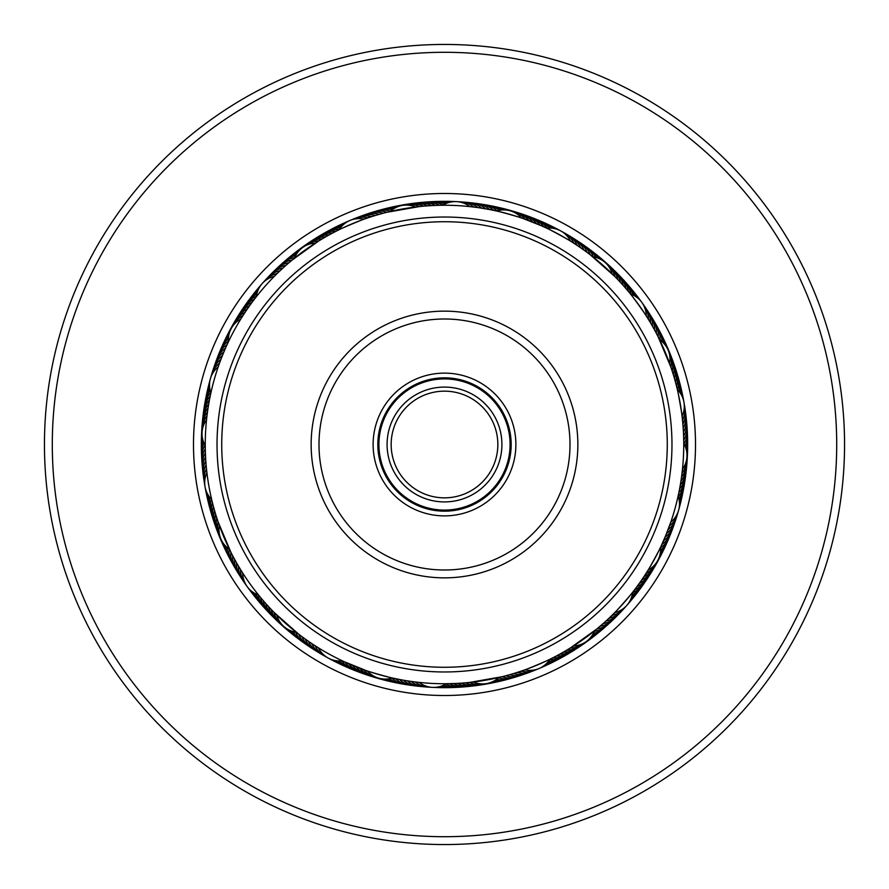 <?xml version="1.0" encoding="UTF-8"?>
<svg xmlns="http://www.w3.org/2000/svg" width="889" height="889" viewBox="0 0 889 889"><rect width="100%" height="100%" fill="white"/><g stroke="black" fill="none" stroke-linecap="round" stroke-linejoin="round"><path stroke-width="1.33" d="M510.086 444.5A65.586 65.586 0 0 1 444.5 510.086A65.586 65.586 0 0 1 378.914 444.5A65.586 65.586 0 0 1 444.5 378.914A65.586 65.586 0 0 1 510.086 444.5M501.918 444.5A57.418 57.418 0 0 1 444.5 501.918A57.418 57.418 0 0 1 387.082 444.5A57.418 57.418 0 0 1 444.5 387.082A57.418 57.418 0 0 1 501.918 444.5M391.16 444.5A53.34 53.34 0 0 0 444.5 497.84A53.34 53.34 0 0 0 497.84 444.5A53.34 53.34 0 0 0 444.5 391.16A53.34 53.34 0 0 0 391.16 444.5M665.35 536.5L670.795 522.154A23.536 23.536 0 0 0 678.129 496.029L676.751 501.918M248.009 308.005L246.631 310.017M245.764 311.306L241.664 317.629M228.129 342.409L225.673 347.777M291.992 260.166L318.662 241.019M370.902 212.815A23.536 23.536 -17 0 1 387.059 212.249L419.408 206.57M541.279 225.706L523.054 218.516M495.884 210.837L490.106 209.637C489.617 208.593 528.811 219.594 527.855 220.25M629.19 292.414L626.501 289.214M626.623 289.358L623.889 286.202M623.756 286.047L621.222 283.235M621.078 283.08L618.511 280.302M615.599 277.279L612.754 274.412M590.274 254.799L614.877 276.535M676.885 387.615L675.851 383.57M676.273 385.181L674.807 379.714M673.629 375.68L672.517 372.058M672.451 371.869L671.273 368.268M671.206 368.068L669.617 363.512A23.536 23.536 0 0 0 659.571 339.709M653.993 321.196A23.536 23.536 60.1 0 1 658.138 336.82L670.873 367.09M678.24 495.529L678.54 494.117M679.818 487.661L680.507 483.76M681.13 479.782L681.685 475.859L681.118 479.816M682.385 470.003L682.463 469.203A23.536 23.536 0 0 0 683.741 443.4L683.741 442.6M633.868 590.718L636.391 587.385M636.28 587.529L638.746 584.162M641.002 580.973L640.113 582.251M643.192 577.761L642.369 578.983M645.392 574.427L648.181 570.005A23.536 23.536 0 0 0 660.527 547.313L661.394 545.468M660.871 546.591L663.327 541.223C664.461 540.979 645.003 576.75 644.581 575.672M551.669 658.393L555.392 656.493M555.225 656.582L558.914 654.615M562.581 652.57L565.86 650.681M569.46 648.514L572.883 646.381M597.008 628.834L570.338 647.981M450.756 683.663L451.734 683.641L450.756 683.663M418.697 682.352L419.141 682.396A23.536 23.536 0 0 0 446.256 683.741L456.413 683.452M460.613 683.208L464.38 682.919M464.591 682.896L468.359 682.552M468.57 682.53L472.581 682.096M518.098 676.185A23.536 23.536 163 0 1 501.941 676.751L469.592 682.43M344.154 661.683L365.946 670.484M394.705 678.507L396.972 678.974M393.116 678.163L400.883 679.741M298.726 634.201L274.123 612.465M235.007 567.804A23.536 23.536 -119.9 0 1 230.862 552.18L218.127 521.91M210.76 393.471L209.637 398.905M208.493 405.273L208.915 402.828M208.504 405.24L207.87 409.218M207.882 409.184L207.315 413.174M292.681 259.599L293.903 258.599L292.67 259.599M283.613 267.433L284.791 266.367L283.613 267.433M274.312 276.346A23.536 23.536 0 0 0 256.365 296.704L255.81 297.415M280.68 270.145L281.835 269.056L280.68 270.145M254.643 298.926L253.387 300.582M277.79 272.901L278.935 271.801L277.79 272.901M387.182 212.227L389.471 211.671M380.325 214.027L384.059 213.016M376.48 215.127L381.737 213.638M372.669 216.294L377.892 214.716M336.887 230.818L339.12 229.718L336.887 230.818M368.868 217.527L374.069 215.86M336.598 230.962L333.342 232.651C332.275 232.096 370.657 215.905 370.257 217.06L368.746 217.561M521.532 217.994A23.536 23.536 0 0 0 496.673 211.015L494.062 210.449M488.072 209.259L490.15 209.648M491.773 209.971L490.55 209.726M476.248 207.37L469.859 206.604A23.536 23.536 0 0 0 442.744 205.259L441.566 205.27M470.303 206.648L476.293 207.381M590.363 254.865L589.04 253.854M584.684 250.62L589.063 253.876M578.061 246.009L578.895 246.564M574.727 243.797L575.572 244.353M546.313 228.006L540.823 225.506C540.579 224.317 577.15 244.208 576.028 244.653L571.571 241.786M658.193 336.931L657.449 335.442M654.915 330.641L655.593 331.908M652.993 327.152L653.682 328.397M628.879 292.037L630.457 293.97A23.536 23.536 0 0 1 646.303 315.995L649.715 321.507C650.937 321.64 626.612 287.825 626.312 288.981L628.667 291.792M648.959 320.251L649.692 321.485M683.474 433.221L683.619 436.699M682.974 425.242L683.085 426.676M676.685 386.826L675.773 383.27C676.551 382.359 683.797 423.375 682.752 422.731L682.13 416.719M661.449 545.368L660.527 547.313M675.584 519.943A23.536 23.536 -71.3 0 1 666.617 533.389L661.472 545.313M596.93 628.901L595.097 630.401M634.168 590.329L632.635 592.296A23.536 23.536 0 0 1 614.688 612.654L610.065 617.199C610.221 618.422 637.769 587.184 636.568 587.14L634.357 590.074M552.113 658.182L549.88 659.282A23.536 23.536 0 0 1 524.877 669.839M520.132 671.473L514.931 673.14M552.402 658.038L555.658 656.349C556.725 656.904 518.343 673.095 518.743 671.94L524.454 669.984M398.616 679.307L394.938 678.551M393.327 678.207L394.538 678.474M400.928 679.741L398.85 679.352M397.227 679.029L398.45 679.274M412.752 681.63L408.751 681.063L412.718 681.63M452.734 683.608L447.434 683.73M301.193 636.08L299.937 635.124L301.204 636.08M304.416 638.446L303.138 637.513L304.416 638.446M307.683 640.758L310.105 642.436M344.087 661.649L343.087 661.194M310.972 643.014L313.428 644.647M342.687 660.994L346.721 662.85M314.306 645.225L317.429 647.214M230.451 551.369L229.751 549.958L230.451 551.38M232.262 554.936L231.54 553.525L232.273 554.936M234.14 558.459L233.385 557.059L234.14 558.459M236.074 561.948L235.296 560.57M242.697 573.005A23.536 23.536 0 0 0 258.543 595.03L259.11 595.73M238.063 565.415L237.263 564.048L238.063 565.415M260.333 597.208L261.666 598.797M240.108 568.849L239.285 567.493L240.108 568.849M205.27 447.345L205.259 446.334L205.27 447.345M205.526 455.901L205.459 454.323L205.526 455.901M205.748 459.891L205.648 458.302M206.926 472.715A23.536 23.536 0 0 0 211.649 499.44L211.86 500.318M206.037 463.869L205.915 462.291M212.315 502.174L212.815 504.185M206.392 467.847L206.248 466.269L206.392 467.847M213.416 369.057A23.536 23.536 108.7 0 1 222.383 355.611L224.895 349.566M221.094 358.9L224.55 350.366M206.615 418.997L207.126 414.674M205.337 450.745L205.27 447.2M219.839 362.234L218.594 365.735M210.771 393.405L209.86 397.761M255.132 298.282L256.043 297.104M247.998 308.027L249.531 305.838M227.317 344.143L227.973 342.732M243.564 314.639L244.419 313.328M292.37 259.855L293.537 258.899M322.963 238.43L324.585 237.474M441.266 205.281L442.233 205.27M437.277 205.359L438.244 205.337M432.376 205.559L434.254 205.47M424.842 206.059L430.265 205.681M387.56 212.127L389.015 211.782M424.409 206.104L426.287 205.948M420.43 206.47L422.297 206.281M537.623 224.117L542.634 226.306M533.922 222.594L538.978 224.695M530.211 221.139L535.3 223.15M526.466 219.739L531.589 221.672M624.034 286.369L626.578 289.314M590.674 255.099L591.852 256.021M658.371 337.275L659.038 338.62M490.117 209.648L480.238 207.937M441.8 205.27L440.288 205.292M683.741 442.666L683.73 441.655M683.541 434.677L683.341 430.665M683.085 426.709L682.752 422.697M682.074 416.285A23.536 23.536 0 0 0 677.351 389.56L676.762 387.137M240.819 318.995A23.536 23.536 0 0 0 228.473 341.687L227.606 343.532M674.829 509.197A239.241 239.241 0 0 0 509.197 214.171A239.241 239.241 0 0 0 214.171 379.803A239.241 239.241 0 0 0 379.803 674.829A239.241 239.241 0 0 0 674.829 509.197M223.317 353.311L221.639 357.489M218.205 366.846A23.536 23.536 0 0 0 210.871 392.971L209.837 397.883M661.56 545.101L664.105 539.434M447.2 683.73L448.712 683.708M404.817 680.429L408.762 681.063M394.983 678.563L393.06 678.151M607.165 619.944L610.098 617.177M604.209 622.633L607.187 619.911M598.175 627.856L604.242 622.611M209.182 401.339L209.571 399.261M230.629 551.725L229.962 550.38M216.549 517.131L215.983 515.342M212.115 501.385L211.771 499.94M298.326 633.901L297.148 632.979M398.894 679.363C399.383 680.407 360.189 669.406 361.145 668.75M362.534 669.261L357.411 667.328M358.789 667.861L353.7 665.85M355.078 666.406L350.022 664.305M347.799 663.327L346.366 662.694M501.44 676.873L499.985 677.218M460.18 683.23L454.746 683.53M447.734 683.719L446.767 683.73M596.63 629.145L595.463 630.101M682.019 473.17A23.536 23.536 107.3 0 0 686.775 458.513M681.507 477.126A23.536 23.536 108.2 0 0 686.508 462.558M680.93 481.082A23.536 23.536 -70.8 0 0 686.175 466.592M680.285 485.027A23.536 23.536 -69.9 0 0 685.763 470.625M679.585 488.95A23.536 23.536 111.1 0 0 685.297 474.648M678.807 492.873A23.536 23.536 112.1 0 0 684.763 478.66M678.274 496.44A23.536 23.536 -67 0 0 684.163 482.66M678.863 498.54A23.536 23.536 -66 0 0 683.485 486.661M679.252 500.574A23.536 23.536 -65.1 0 0 682.752 490.639M679.44 502.507A23.536 23.536 115.9 0 0 681.952 494.617M679.485 504.274A23.536 23.536 116.8 0 0 681.074 498.573M612.188 273.856A23.536 23.536 0 0 0 592.807 256.765M415.63 207.004A23.536 23.536 0 0 0 390.193 211.504M315.439 243.053A23.536 23.536 0 0 0 294.481 258.132M206.537 419.797A23.536 23.536 0 0 0 205.259 445.6M219.383 525.488A23.536 23.536 0 0 0 229.429 549.291M276.812 615.144A23.536 23.536 0 0 0 296.193 632.235M367.468 671.006A23.536 23.536 0 0 0 392.327 677.985M570.571 241.163A23.536 23.536 0 0 0 546.724 228.195M364.123 219.161A23.536 23.536 0 0 0 339.12 229.718M318.429 647.837A23.536 23.536 0 0 0 342.276 660.805M670.939 367.279A23.536 23.536 81.6 0 0 668.861 352.011M615.01 276.679A23.536 23.536 55.8 0 0 606.509 263.822M525.31 219.316A23.536 23.536 30.1 0 0 512.075 211.415M419.597 206.559A23.536 23.536 4.4 0 0 404.251 205.181M318.829 240.919A23.536 23.536 -21.3 0 0 304.405 246.342M242.941 315.606A23.536 23.536 -47 0 0 232.296 326.752M206.981 415.83A23.536 23.536 -72.7 0 0 202.225 430.487M218.061 521.721A23.536 23.536 -98.4 0 0 220.139 536.989M273.99 612.321A23.536 23.536 -124.2 0 0 282.491 625.178M363.69 669.684A23.536 23.536 -149.9 0 0 376.925 677.585M672.195 371.069A23.536 23.536 82.5 0 0 670.373 355.767M617.788 279.546A23.536 23.536 56.8 0 0 609.51 266.544M529.055 220.694A23.536 23.536 31.1 0 0 515.953 212.582M423.575 206.17A23.536 23.536 5.4 0 0 408.251 204.548M322.24 238.852A23.536 23.536 -20.3 0 0 307.727 244.031M245.12 312.261A23.536 23.536 -46.1 0 0 234.296 323.229M207.493 411.874A23.536 23.536 -71.8 0 0 202.492 426.442M216.805 517.931A23.536 23.536 -97.5 0 0 218.627 533.233M271.212 609.454A23.536 23.536 -123.2 0 0 279.49 622.456M359.945 668.306A23.536 23.536 -148.9 0 0 373.047 676.418M673.395 374.88A23.536 23.536 -96.5 0 0 671.828 359.545M620.511 282.458A23.536 23.536 -122.2 0 0 612.454 269.323M532.778 222.139A23.536 23.536 -148 0 0 519.809 213.805M427.553 205.859A23.536 23.536 -173.7 0 0 412.263 203.97M325.685 236.841A23.536 23.536 160.6 0 0 311.094 241.786M247.353 308.961A23.536 23.536 134.9 0 0 236.352 319.74M208.07 407.918A23.536 23.536 109.2 0 0 202.825 422.408M215.605 514.12A23.536 23.536 83.5 0 0 217.172 529.455M268.489 606.542A23.536 23.536 57.8 0 0 276.546 619.677M356.222 666.861A23.536 23.536 32 0 0 369.191 675.196M674.518 378.703A23.536 23.536 -95.6 0 0 673.206 363.357M623.2 285.425A23.536 23.536 -121.3 0 0 615.355 272.156M536.478 223.639A23.536 23.536 -147 0 0 523.654 215.094M431.543 205.603A23.536 23.536 -172.7 0 0 416.274 203.47M329.174 234.885A23.536 23.536 161.6 0 0 314.495 239.585M249.642 305.683A23.536 23.536 135.9 0 0 238.463 316.284M208.715 403.973A23.536 23.536 110.1 0 0 203.237 418.375M214.482 510.297A23.536 23.536 84.4 0 0 215.794 525.643M265.8 603.575A23.536 23.536 58.7 0 0 273.645 616.844M352.522 665.361A23.536 23.536 33 0 0 365.346 673.906M675.584 382.559A23.536 23.536 85.4 0 0 674.529 367.179M625.823 288.425A23.536 23.536 59.7 0 0 618.199 275.034M540.145 225.206A23.536 23.536 34 0 0 527.477 216.449M435.532 205.426A23.536 23.536 8.2 0 0 420.308 203.025M332.686 232.996A23.536 23.536 -17.5 0 0 317.929 237.441M251.987 302.449A23.536 23.536 -43.2 0 0 240.63 312.861M209.415 400.05A23.536 23.536 -68.9 0 0 203.703 414.352M213.416 506.441A23.536 23.536 -94.6 0 0 214.471 521.821M263.177 600.575A23.536 23.536 -120.3 0 0 270.801 613.966M348.855 663.794A23.536 23.536 -146 0 0 361.523 672.551M676.585 386.415A23.536 23.536 86.3 0 0 675.796 371.035M628.401 291.47A23.536 23.536 60.6 0 0 621.011 277.957M543.79 226.828A23.536 23.536 34.9 0 0 531.266 217.861M439.522 205.303A23.536 23.536 9.2 0 0 424.342 202.659M336.231 231.151A23.536 23.536 -16.5 0 0 321.407 235.352M254.387 299.26A23.536 23.536 -42.2 0 0 242.853 309.472M210.193 396.127A23.536 23.536 -67.9 0 0 204.237 410.34M212.415 502.585A23.536 23.536 -93.7 0 0 213.204 517.965M260.599 597.53A23.536 23.536 -119.4 0 0 267.989 611.043M345.21 662.172A23.536 23.536 -145.1 0 0 357.734 671.139M677.651 389.86A23.536 23.536 -92.7 0 0 676.985 374.902M630.857 294.115A23.536 23.536 -118.4 0 0 623.767 280.924M547.157 228.151A23.536 23.536 -144.1 0 0 535.034 219.339M443.111 205.037A23.536 23.536 -169.9 0 0 428.376 202.359M339.354 229.351A23.536 23.536 164.4 0 0 324.918 233.329M256.41 296.281A23.536 23.536 138.7 0 0 245.131 306.127M210.726 392.56A23.536 23.536 113 0 0 204.837 406.34M211.349 499.14A23.536 23.536 87.3 0 0 212.015 514.098M258.143 594.885A23.536 23.536 61.6 0 0 265.233 608.076M341.843 660.849A23.536 23.536 35.9 0 0 353.966 669.661M679.107 391.493A23.536 23.536 -91.8 0 0 678.118 378.792M632.879 294.959A23.536 23.536 -117.5 0 0 626.467 283.935M549.335 228.029A23.536 23.536 -143.2 0 0 538.778 220.883M445.033 203.981A23.536 23.536 -168.9 0 0 432.421 202.125M340.62 227.573A23.536 23.536 165.4 0 0 328.452 231.362M256.788 294.126A23.536 23.536 139.7 0 0 247.475 302.827M210.137 390.46A23.536 23.536 114 0 0 205.515 402.339M209.893 497.507A23.536 23.536 88.2 0 0 210.882 510.208M256.121 594.041A23.536 23.536 62.5 0 0 262.533 605.065M339.665 660.971A23.536 23.536 36.8 0 0 350.222 668.117M680.329 393.16A23.536 23.536 -90.8 0 0 679.174 382.703M634.702 295.926A23.536 23.536 -116.5 0 0 629.123 286.991M551.402 228.117A23.536 23.536 -142.2 0 0 542.501 222.494M446.934 203.159A23.536 23.536 -167.9 0 0 436.466 201.959M341.976 226.006A23.536 23.536 166.3 0 0 332.03 229.462M257.332 292.125A23.536 23.536 140.6 0 0 249.865 299.549M209.748 388.426A23.536 23.536 114.9 0 0 206.248 398.361M208.671 495.84A23.536 23.536 89.2 0 0 209.826 506.297M254.298 593.074A23.536 23.536 63.5 0 0 259.877 602.009M337.598 660.883A23.536 23.536 37.8 0 0 346.499 666.506M681.341 394.827A23.536 23.536 90.2 0 0 680.174 386.626M636.335 296.982A23.536 23.536 64.4 0 0 631.723 290.103M553.336 228.351A23.536 23.536 38.7 0 0 546.19 224.161M448.778 202.536A23.536 23.536 13 0 0 440.522 201.859M343.365 224.65A23.536 23.536 -12.7 0 0 335.631 227.606M257.988 290.303A23.536 23.536 -38.4 0 0 252.309 296.326M209.56 386.493A23.536 23.536 -64.1 0 0 207.048 394.383M207.659 494.173A23.536 23.536 -89.8 0 0 208.826 502.374M252.665 592.018A23.536 23.536 -115.6 0 0 257.277 598.897M335.664 660.649A23.536 23.536 -141.3 0 0 342.81 664.839M682.141 396.394A23.536 23.536 91.1 0 0 681.107 390.571M637.735 298.048A23.536 23.536 65.4 0 0 634.279 293.248M555.058 228.706A23.536 23.536 39.7 0 0 549.858 225.884M450.49 202.114A23.536 23.536 14 0 0 444.567 201.825M344.721 223.517A23.536 23.536 -11.7 0 0 339.265 225.828M258.721 288.692A23.536 23.536 -37.5 0 0 254.81 293.137M209.515 384.726A23.536 23.536 -63.2 0 0 207.926 390.427M206.859 492.606A23.536 23.536 -88.9 0 0 207.893 498.429M251.265 590.952A23.536 23.536 -114.6 0 0 254.721 595.752M333.942 660.294A23.536 23.536 -140.3 0 0 339.142 663.116M669.461 525.921A23.536 23.536 106.8 0 0 677.974 512.186M668.072 529.666A23.536 23.536 107.7 0 0 676.818 516.076M665.105 537.078A23.536 23.536 -70.4 0 0 674.295 523.788M663.527 540.745A23.536 23.536 -69.4 0 0 672.94 527.61M661.894 544.39A23.536 23.536 111.5 0 0 671.517 531.411M660.56 547.768A23.536 23.536 112.5 0 0 670.039 535.189M660.594 550.102A23.536 23.536 -66.5 0 0 668.495 538.945M660.394 552.38A23.536 23.536 -65.6 0 0 666.883 542.668M659.982 554.636A23.536 23.536 -64.6 0 0 665.216 546.368M659.316 556.936A23.536 23.536 116.3 0 0 663.483 550.035M658.26 559.514A23.536 23.536 117.3 0 0 661.694 553.669M682.519 420.253A23.536 23.536 81.1 0 0 684.219 404.184M648.425 319.384A23.536 23.536 55.3 0 0 642.991 304.16M573.938 243.297A23.536 23.536 29.6 0 0 562.448 231.94M473.826 207.059A23.536 23.536 3.9 0 0 458.535 201.814M367.902 217.849A23.536 23.536 -21.8 0 0 351.855 219.761M277.146 273.534A23.536 23.536 -47.5 0 0 263.511 282.213M219.539 363.079A23.536 23.536 -73.2 0 0 211.026 376.814M206.481 468.747A23.536 23.536 -98.9 0 0 204.781 484.816M240.575 569.616A23.536 23.536 -124.7 0 0 246.009 584.84M315.062 645.703A23.536 23.536 -150.4 0 0 326.552 657.06M415.174 681.941A23.536 23.536 -176.1 0 0 430.465 687.186M521.098 671.151A23.536 23.536 158.2 0 0 537.145 669.239M611.854 615.466A23.536 23.536 132.5 0 0 625.489 606.787M682.885 424.231A23.536 23.536 82 0 0 684.863 408.184M650.481 322.807A23.536 23.536 56.3 0 0 645.303 307.494M577.283 245.486A23.536 23.536 30.6 0 0 565.971 233.94M477.782 207.582A23.536 23.536 4.9 0 0 462.58 202.081M371.691 216.605A23.536 23.536 -20.8 0 0 355.611 218.25M280.024 270.767A23.536 23.536 -46.6 0 0 266.244 279.213M220.928 359.334A23.536 23.536 -72.3 0 0 212.182 372.924M206.115 464.769A23.536 23.536 -98 0 0 204.137 480.816M238.519 566.193A23.536 23.536 -123.7 0 0 243.697 581.506M311.717 643.514A23.536 23.536 -149.4 0 0 323.029 655.06M411.218 681.419A23.536 23.536 -175.1 0 0 426.42 686.919M517.309 672.395A23.536 23.536 159.2 0 0 533.389 670.751M608.976 618.233A23.536 23.536 133.4 0 0 622.756 609.787M683.185 428.209A23.536 23.536 -97 0 0 685.43 412.207M652.482 326.263A23.536 23.536 -122.7 0 0 647.559 310.872M580.584 247.731A23.536 23.536 -148.5 0 0 569.471 235.996M481.727 208.17A23.536 23.536 -174.2 0 0 466.625 202.425M375.502 215.416A23.536 23.536 160.1 0 0 359.4 216.794M282.946 268.045A23.536 23.536 134.4 0 0 269.034 276.268M205.815 460.791A23.536 23.536 83 0 0 203.57 476.793M236.518 562.737A23.536 23.536 57.3 0 0 241.441 578.128M308.416 641.269A23.536 23.536 31.5 0 0 319.529 653.004M407.273 680.83A23.536 23.536 5.8 0 0 422.375 686.575M513.498 673.584A23.536 23.536 -19.9 0 0 529.6 672.206M606.054 620.955A23.536 23.536 -45.6 0 0 619.966 612.732M683.43 432.198A23.536 23.536 -96.1 0 0 685.941 416.23M654.426 329.752A23.536 23.536 -121.8 0 0 649.759 314.273M583.851 250.031A23.536 23.536 -147.5 0 0 572.938 238.108M485.672 208.826A23.536 23.536 -173.2 0 0 470.67 202.825M379.336 214.305A23.536 23.536 161.1 0 0 363.212 215.405M285.914 265.367A23.536 23.536 135.4 0 0 271.867 273.356M223.895 351.922A23.536 23.536 109.6 0 0 214.705 365.212M205.57 456.802A23.536 23.536 83.9 0 0 203.059 472.77M234.574 559.248A23.536 23.536 58.2 0 0 239.241 574.727M305.149 638.969A23.536 23.536 32.5 0 0 316.062 650.892M403.328 680.174A23.536 23.536 6.8 0 0 418.33 686.175M509.664 674.695A23.536 23.536 -18.9 0 0 525.788 673.595M603.086 623.634A23.536 23.536 -44.6 0 0 617.133 615.644M683.597 436.188A23.536 23.536 -95.1 0 0 686.375 420.264M656.315 333.264A23.536 23.536 -120.8 0 0 651.904 317.717M587.073 252.376A23.536 23.536 -146.5 0 0 576.361 240.286M489.595 209.548A23.536 23.536 -172.3 0 0 474.693 203.292M383.192 213.249A23.536 23.536 162 0 0 367.046 214.082M288.925 262.744A23.536 23.536 136.3 0 0 274.745 270.5M225.473 348.255A23.536 23.536 110.6 0 0 216.06 361.39M205.403 452.812A23.536 23.536 84.9 0 0 202.625 468.736M232.685 555.736A23.536 23.536 59.2 0 0 237.096 571.283M301.927 636.624A23.536 23.536 33.5 0 0 312.639 648.714M399.405 679.452A23.536 23.536 7.7 0 0 414.307 685.708M505.808 675.751A23.536 23.536 -18 0 0 521.954 674.918M600.075 626.256A23.536 23.536 -43.7 0 0 614.255 618.5M683.708 440.177A23.536 23.536 85.8 0 0 686.753 424.309M590.263 254.787A23.536 23.536 34.4 0 0 579.75 242.508M493.517 210.326A23.536 23.536 8.7 0 0 478.715 203.837M291.981 260.177A23.536 23.536 -42.7 0 0 277.668 267.689M227.106 344.61A23.536 23.536 -68.5 0 0 217.483 357.589M205.292 448.823A23.536 23.536 -94.2 0 0 202.248 464.691M298.737 634.213A23.536 23.536 -145.6 0 0 309.25 646.492M395.483 678.674A23.536 23.536 -171.3 0 0 410.285 685.163M597.019 628.823A23.536 23.536 137.3 0 0 611.332 621.311M683.974 443.8A23.536 23.536 86.8 0 0 687.053 428.354M659.949 339.965A23.536 23.536 61.1 0 0 656.026 324.707M593.263 256.843A23.536 23.536 35.4 0 0 583.106 244.797M497.107 210.882A23.536 23.536 9.6 0 0 482.727 204.437M390.527 211.193A23.536 23.536 -16.1 0 0 374.78 211.626M294.648 257.71A23.536 23.536 -41.8 0 0 280.646 264.933M228.44 341.232A23.536 23.536 -67.5 0 0 218.961 353.811M205.026 445.2A23.536 23.536 -93.2 0 0 201.947 460.646M229.051 549.035A23.536 23.536 -118.9 0 0 232.974 564.293M295.737 632.157A23.536 23.536 -144.6 0 0 305.894 644.203M391.893 678.118A23.536 23.536 -170.4 0 0 406.273 684.563M498.473 677.807A23.536 23.536 163.9 0 0 514.22 677.374M594.352 631.29A23.536 23.536 138.2 0 0 608.354 624.067M685.008 445.889A23.536 23.536 -92.3 0 0 687.286 432.398M661.794 341.398A23.536 23.536 -118 0 0 657.993 328.263M595.541 257.332A23.536 23.536 -143.7 0 0 586.418 247.142M499.374 210.326A23.536 23.536 -169.4 0 0 486.728 205.103M392.338 209.704A23.536 23.536 164.9 0 0 378.681 210.493M295.626 255.599A23.536 23.536 139.2 0 0 283.669 262.222M228.406 338.898A23.536 23.536 113.5 0 0 220.505 350.055M203.992 443.111A23.536 23.536 87.7 0 0 201.714 456.602M227.206 547.602A23.536 23.536 62 0 0 231.007 560.737M293.459 631.668A23.536 23.536 36.3 0 0 302.582 641.858M389.626 678.674A23.536 23.536 10.6 0 0 402.273 683.897M496.662 679.296A23.536 23.536 -15.1 0 0 510.319 678.507M593.374 633.401A23.536 23.536 -40.8 0 0 605.331 626.778M685.83 448.023A23.536 23.536 -91.3 0 0 687.453 436.455M663.461 342.965A23.536 23.536 -117 0 0 659.905 331.841M597.719 258.021A23.536 23.536 -142.7 0 0 589.696 249.531M501.64 210.004A23.536 23.536 -168.4 0 0 490.717 205.848M394.238 208.437A23.536 23.536 165.8 0 0 382.592 209.426M296.793 253.621A23.536 23.536 140.1 0 0 286.736 259.566M228.606 336.62A23.536 23.536 114.4 0 0 222.117 346.332M203.17 440.977A23.536 23.536 88.7 0 0 201.547 452.545M225.539 546.035A23.536 23.536 63 0 0 229.095 557.159M291.281 630.979A23.536 23.536 37.3 0 0 299.304 639.469M387.36 678.996A23.536 23.536 11.6 0 0 398.283 683.152M494.762 680.563A23.536 23.536 -14.2 0 0 506.408 679.574M592.207 635.379A23.536 23.536 -39.9 0 0 602.264 629.434M686.43 450.234A23.536 23.536 -90.3 0 0 687.553 440.511M664.961 344.699A23.536 23.536 -116.1 0 0 661.76 335.453M599.831 258.932A23.536 23.536 -141.8 0 0 592.93 251.987M503.93 209.915A23.536 23.536 -167.5 0 0 494.695 206.648M396.261 207.359A23.536 23.536 166.8 0 0 386.526 208.426M298.148 251.776A23.536 23.536 141.1 0 0 289.836 256.954M229.018 334.364A23.536 23.536 115.4 0 0 223.784 342.632M202.57 438.766A23.536 23.536 89.7 0 0 201.447 448.489M224.039 544.301A23.536 23.536 63.9 0 0 227.24 553.547M289.169 630.068A23.536 23.536 38.2 0 0 296.07 637.013M385.07 679.085A23.536 23.536 12.5 0 0 394.305 682.352M492.739 681.641A23.536 23.536 -13.2 0 0 502.474 680.574M590.852 637.224A23.536 23.536 -38.9 0 0 599.164 632.046M686.83 452.59A23.536 23.536 90.6 0 0 687.586 444.567M666.339 346.643A23.536 23.536 64.9 0 0 663.55 339.087M601.92 260.088A23.536 23.536 39.2 0 0 596.119 254.487M506.308 210.048A23.536 23.536 13.5 0 0 498.662 207.526M398.461 206.448A23.536 23.536 -12.2 0 0 390.471 207.493M299.737 249.998A23.536 23.536 -38 0 0 292.992 254.398M229.684 332.064A23.536 23.536 -63.7 0 0 225.517 338.965M202.17 436.41A23.536 23.536 -89.4 0 0 201.414 444.433M222.661 542.357A23.536 23.536 -115.1 0 0 225.45 549.913M287.08 628.912A23.536 23.536 -140.8 0 0 292.881 634.513M382.692 678.952A23.536 23.536 -166.5 0 0 390.338 681.474M490.539 682.552A23.536 23.536 167.8 0 0 498.529 681.507M589.263 639.002A23.536 23.536 142 0 0 596.008 634.602M686.986 455.379A23.536 23.536 91.6 0 0 687.553 448.623M667.695 349.088A23.536 23.536 65.9 0 0 665.272 342.765M604.187 261.699A23.536 23.536 40.1 0 0 599.264 257.043M509.064 210.515A23.536 23.536 14.4 0 0 502.607 208.459M401.139 205.67A23.536 23.536 -11.3 0 0 394.438 206.626M301.816 248.131A23.536 23.536 -37 0 0 296.181 251.898M230.74 329.486A23.536 23.536 -62.7 0 0 227.306 335.331M202.014 433.621A23.536 23.536 -88.4 0 0 201.447 440.377M221.305 539.912A23.536 23.536 -114.1 0 0 223.728 546.235M284.813 627.301A23.536 23.536 -139.9 0 0 289.736 631.957M379.936 678.485A23.536 23.536 -165.6 0 0 386.393 680.541M487.861 683.33A23.536 23.536 168.7 0 0 494.562 682.374M587.184 640.869A23.536 23.536 143 0 0 592.819 637.102M473.37 681.996A23.536 23.536 0 0 0 498.807 677.496M573.561 645.947A23.536 23.536 0 0 0 594.519 630.868M469.403 682.441A23.536 23.536 -175.6 0 0 484.749 683.819M570.171 648.081A23.536 23.536 158.7 0 0 584.595 642.658M646.059 573.394A23.536 23.536 133 0 0 656.704 562.248M465.425 682.83A23.536 23.536 -174.6 0 0 480.749 684.452M566.76 650.148A23.536 23.536 159.7 0 0 581.273 644.97M643.88 576.739A23.536 23.536 133.9 0 0 654.704 565.771M461.447 683.141A23.536 23.536 6.3 0 0 476.737 685.03M563.315 652.159A23.536 23.536 -19.4 0 0 577.906 647.214M641.647 580.039A23.536 23.536 -45.1 0 0 652.648 569.26M457.457 683.397A23.536 23.536 7.3 0 0 472.726 685.53M559.826 654.115A23.536 23.536 -18.4 0 0 574.505 649.414M639.358 583.317A23.536 23.536 -44.1 0 0 650.537 572.716M453.468 683.574A23.536 23.536 -171.8 0 0 468.692 685.975M556.314 656.004A23.536 23.536 162.5 0 0 571.071 651.559M637.013 586.551A23.536 23.536 136.8 0 0 648.37 576.139M449.478 683.697A23.536 23.536 -170.8 0 0 464.658 686.341M552.769 657.849A23.536 23.536 163.5 0 0 567.593 653.648M634.613 589.74A23.536 23.536 137.8 0 0 646.147 579.528M445.889 683.963A23.536 23.536 10.1 0 0 460.624 686.641M549.646 659.649A23.536 23.536 -15.6 0 0 564.082 655.671M632.59 592.719A23.536 23.536 -41.3 0 0 643.869 582.873M443.967 685.019A23.536 23.536 11.1 0 0 456.579 686.875M548.38 661.427A23.536 23.536 -14.6 0 0 560.548 657.638M632.212 594.874A23.536 23.536 -40.3 0 0 641.525 586.173M442.066 685.841A23.536 23.536 12.1 0 0 452.534 687.041M547.024 662.994A23.536 23.536 -13.7 0 0 556.97 659.538M631.668 596.875A23.536 23.536 -39.4 0 0 639.135 589.451M440.222 686.464A23.536 23.536 -167 0 0 448.478 687.141M545.635 664.35A23.536 23.536 167.3 0 0 553.369 661.394M631.012 598.697A23.536 23.536 141.6 0 0 636.691 592.674M438.51 686.886A23.536 23.536 -166 0 0 444.433 687.175M544.279 665.483A23.536 23.536 168.3 0 0 549.735 663.172M630.279 600.308A23.536 23.536 142.5 0 0 634.19 595.863M472.748 378.947A71.387 71.387 0 0 1 510.053 472.748A71.387 71.387 0 0 1 416.252 510.053A71.387 71.387 0 0 1 378.947 416.252A71.387 71.387 0 0 1 472.748 378.947M418.119 505.73A66.675 66.675 0 0 0 505.73 470.881A66.675 66.675 0 0 0 470.881 383.27A66.675 66.675 0 0 0 383.27 418.119A66.675 66.675 0 0 0 418.119 505.73M532.644 239.908A222.772 222.772 0 0 0 239.908 356.356A222.772 222.772 0 0 0 356.356 649.092A222.772 222.772 0 0 0 649.092 532.644A222.772 222.772 0 0 0 532.644 239.908M354.5 653.415A227.484 227.484 0 0 1 235.585 354.5A227.484 227.484 0 0 1 534.5 235.585A227.484 227.484 0 0 1 653.415 534.5A227.484 227.484 0 0 1 354.5 653.415M497.262 322.029A133.35 133.35 0 0 1 566.971 497.262A133.35 133.35 0 0 1 391.738 566.971A133.35 133.35 0 0 1 322.029 391.738A133.35 133.35 0 0 1 497.262 322.029M394.838 559.759A125.505 125.505 0 0 0 559.759 494.162A125.505 125.505 0 0 0 494.162 329.241A125.505 125.505 0 0 0 329.241 394.838A125.505 125.505 0 0 0 394.838 559.759M444.5 201.336A243.164 243.164 0 0 1 687.664 444.5A243.164 243.164 0 0 1 444.5 687.664A243.164 243.164 0 0 1 201.336 444.5A243.164 243.164 0 0 1 444.5 201.336A243.164 243.164 0 0 0 201.336 444.5A243.164 243.164 0 0 0 444.5 687.664M444.5 44.45A400.05 400.05 0 0 1 844.55 444.5A400.05 400.05 0 0 1 444.5 844.55A400.05 400.05 0 0 1 44.45 444.5A400.05 400.05 0 0 1 444.5 44.45M444.5 52.295A392.205 392.205 0 0 1 836.705 444.5A392.205 392.205 0 0 1 444.5 836.705A392.205 392.205 0 0 1 52.295 444.5A392.205 392.205 0 0 1 444.5 52.295M444.5 193.491A251.009 251.009 0 0 1 695.509 444.5A251.009 251.009 0 0 1 444.5 695.509A251.009 251.009 0 0 1 193.491 444.5A251.009 251.009 0 0 1 444.5 193.491"/></g></svg>
